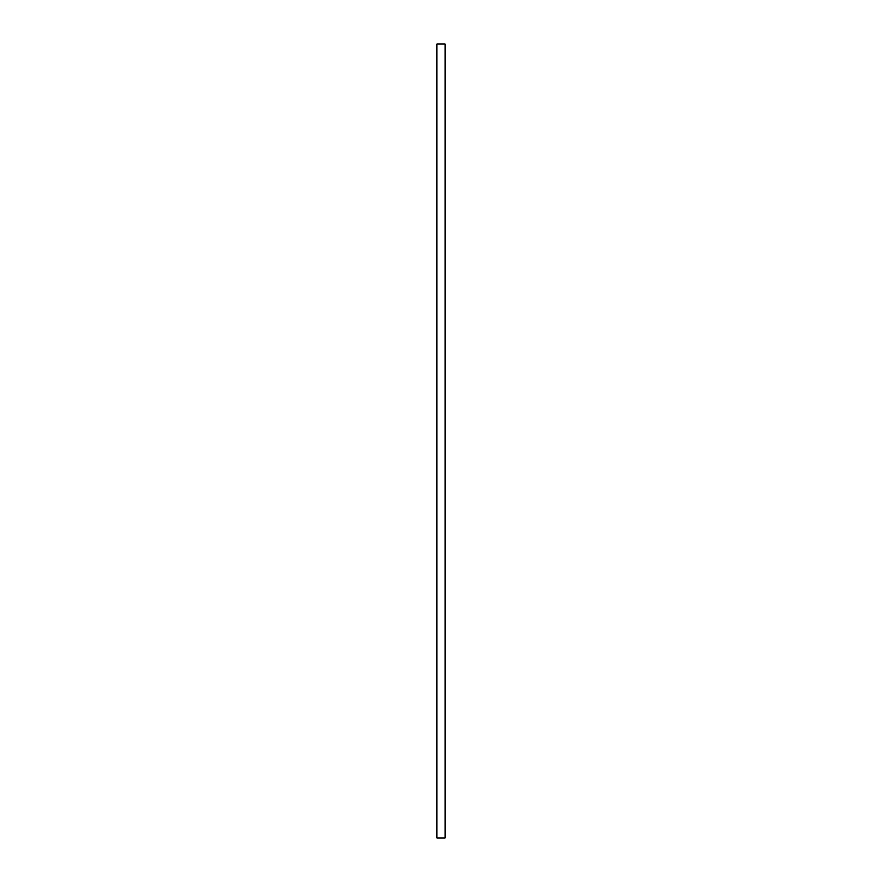 <?xml version="1.0" encoding="UTF-8"?>
<svg xmlns="http://www.w3.org/2000/svg" width="882" height="882" viewBox="0 0 882 882"><rect width="100%" height="100%" fill="white"/><g stroke="black" fill="none" stroke-linecap="round" stroke-linejoin="round"><path stroke-width="1.32" d="M437.031 44.1L437.031 837.9L444.969 837.9L444.969 44.1L437.031 44.1"/></g></svg>
